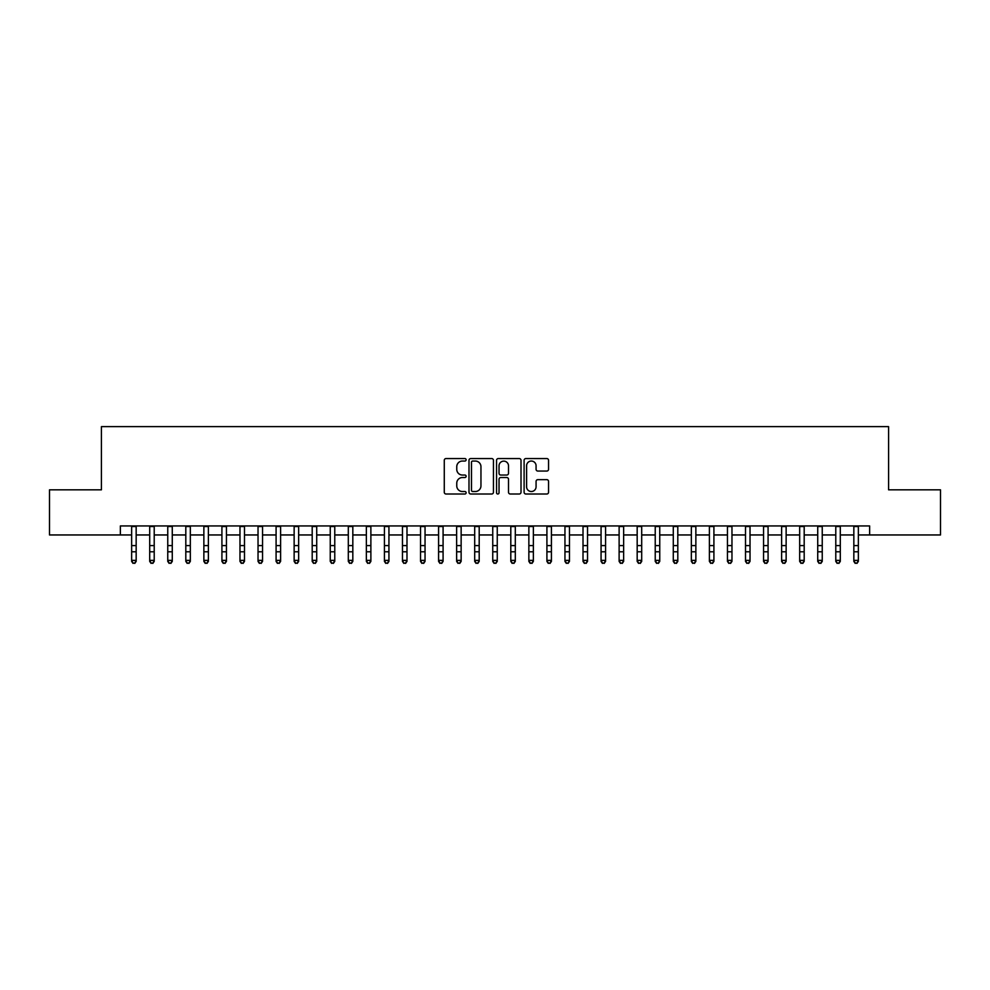 <?xml version="1.0" encoding="UTF-8"?>
<svg xmlns="http://www.w3.org/2000/svg" width="990" height="990" viewBox="0 0 990 990"><rect width="100%" height="100%" fill="white"/><g stroke="black" fill="none" stroke-linecap="round" stroke-linejoin="round"><path stroke-width="1.49" d="M466.117 459.805A1.238 1.238 0 0 0 464.867 458.556L446.045 458.556A1.77 1.77 0 0 0 444.275 460.338L444.275 492.228A1.77 1.77 0 0 0 446.045 494.01L464.867 494.01A1.238 1.238 0 0 0 466.117 492.76A1.238 1.238 0 0 0 464.867 491.523L462.441 491.523A5.668 5.668 0 0 1 456.761 485.855L456.761 483.194A5.668 5.668 0 0 1 462.441 477.526L464.867 477.526A1.238 1.238 0 0 0 466.117 476.289A1.238 1.238 0 0 0 464.867 475.039L462.441 475.039A5.668 5.668 0 0 1 456.761 469.371L456.761 466.711A5.668 5.668 0 0 1 462.441 461.043L464.867 461.043A1.238 1.238 0 0 0 466.117 459.805M546.789 471.054A1.77 1.77 0 0 0 548.559 469.285L548.559 460.338A1.77 1.77 0 0 0 546.789 458.556L525.876 458.556A1.77 1.77 0 0 0 524.106 460.338L524.106 492.228A1.77 1.77 0 0 0 525.876 494.01L546.789 494.01A1.77 1.77 0 0 0 548.559 492.228L548.559 481.425A1.77 1.77 0 0 0 546.789 479.655L537.842 479.655A1.77 1.77 0 0 0 536.073 481.425L536.073 486.783A4.74 4.74 0 0 1 531.333 491.523A4.74 4.74 0 0 1 526.593 486.783L526.593 465.783A4.74 4.74 0 0 1 531.333 461.043A4.74 4.74 0 0 1 536.073 465.783L536.073 469.285A1.77 1.77 0 0 0 537.842 471.054L546.789 471.054M120.359 534.959L49.5 534.959L49.5 489.827L101.413 489.827L101.413 426.628L888.587 426.628L888.587 489.827L940.5 489.827L940.5 534.959L869.641 534.959L869.641 525.938L120.359 525.938L120.359 534.959L131.645 534.959M493.453 460.338A1.77 1.77 0 0 0 491.671 458.556L470.77 458.556A1.77 1.77 0 0 0 468.988 460.338L468.988 492.228A1.77 1.77 0 0 0 470.77 494.01L491.671 494.01A1.77 1.77 0 0 0 493.453 492.228L493.453 460.338M498.329 458.556L519.23 458.556A1.77 1.77 0 0 1 521.012 460.338L521.012 492.228A1.77 1.77 0 0 1 519.23 494.01L510.283 494.01A1.77 1.77 0 0 1 508.514 492.228L508.514 479.296A1.77 1.77 0 0 0 506.744 477.526L500.804 477.526A1.77 1.77 0 0 0 499.034 479.296L499.034 492.76A1.238 1.238 0 0 1 497.797 494.01A1.238 1.238 0 0 1 496.547 492.76L496.547 460.338A1.77 1.77 0 0 1 498.329 458.556M136.162 534.959L149.7 534.959M154.217 534.959L167.756 534.959M172.272 534.959L185.811 534.959M190.328 534.959L203.866 534.959M208.383 534.959L221.921 534.959M226.438 534.959L239.976 534.959M244.493 534.959L258.031 534.959M262.548 534.959L276.086 534.959M280.603 534.959L294.141 534.959M298.658 534.959L312.197 534.959M316.713 534.959L330.252 534.959M334.769 534.959L348.307 534.959M352.824 534.959L366.362 534.959M370.879 534.959L384.417 534.959M388.934 534.959L402.472 534.959M406.989 534.959L420.527 534.959M425.044 534.959L438.582 534.959M443.087 534.959L456.637 534.959M461.142 534.959L474.693 534.959M479.197 534.959L492.748 534.959M497.252 534.959L510.803 534.959M515.307 534.959L528.858 534.959M533.363 534.959L546.913 534.959M551.418 534.959L564.956 534.959M569.473 534.959L583.011 534.959M587.528 534.959L601.066 534.959M605.583 534.959L619.121 534.959M623.638 534.959L637.176 534.959M641.693 534.959L655.232 534.959M659.748 534.959L673.287 534.959M677.804 534.959L691.342 534.959M695.859 534.959L709.397 534.959M713.914 534.959L727.452 534.959M731.969 534.959L745.507 534.959M750.024 534.959L763.562 534.959M768.079 534.959L781.617 534.959M786.134 534.959L799.673 534.959M804.189 534.959L817.728 534.959M822.245 534.959L835.783 534.959M840.3 534.959L853.838 534.959M858.355 534.959L869.641 534.959M472.713 461.043A1.238 1.238 0 0 0 471.475 462.281L471.475 490.285A1.238 1.238 0 0 0 472.713 491.523L475.287 491.523A5.668 5.668 0 0 0 480.954 485.855L480.954 466.711A5.668 5.668 0 0 0 475.287 461.043L472.713 461.043M508.514 465.869A4.74 4.74 0 0 0 503.774 461.13A4.74 4.74 0 0 0 499.034 465.869L499.034 473.269A1.77 1.77 0 0 0 500.804 475.039L506.744 475.039A1.77 1.77 0 0 0 508.514 473.269L508.514 465.869M136.162 525.938L136.162 561.38L134.813 563.372L133.007 562.964L134.813 563.372M131.645 525.938L131.645 560.377L136.162 560.377L134.813 562.964M133.007 563.372L131.645 561.38L131.645 560.377L133.007 562.964M154.217 525.938L154.217 561.38L152.868 563.372L151.062 562.964L152.868 563.372M149.7 525.938L149.7 560.377L154.217 560.377L152.868 562.964M151.062 563.372L149.7 561.38L149.7 560.377L151.062 562.964M172.272 525.938L172.272 561.38L170.924 563.372L169.117 562.964L170.924 563.372M167.756 525.938L167.756 560.377L172.272 560.377L170.924 562.964M169.117 563.372L167.756 561.38L167.756 560.377L169.117 562.964M190.328 525.938L190.328 561.38L188.979 563.372L187.172 562.964L188.979 563.372M185.811 525.938L185.811 560.377L190.328 560.377L188.979 562.964M187.172 563.372L185.811 561.38L185.811 560.377L187.172 562.964M208.383 525.938L208.383 561.38L207.021 563.372L205.227 562.964L207.021 563.372M203.866 525.938L203.866 560.377L208.383 560.377L207.021 562.964M205.227 563.372L203.866 561.38L203.866 560.377L205.227 562.964M226.438 525.938L226.438 561.38L225.077 563.372L223.282 562.964L225.077 563.372M221.921 525.938L221.921 560.377L226.438 560.377L225.077 562.964M223.282 563.372L221.921 561.38L221.921 560.377L223.282 562.964M244.493 525.938L244.493 561.38L243.132 563.372L241.337 562.964L243.132 563.372M239.976 525.938L239.976 560.377L244.493 560.377L243.132 562.964M241.337 563.372L239.976 561.38L239.976 560.377L241.337 562.964M262.548 525.938L262.548 561.38L261.187 563.372L259.38 562.964L261.187 563.372M258.031 525.938L258.031 560.377L262.548 560.377L261.187 562.964M259.38 563.372L258.031 561.38L258.031 560.377L259.38 562.964M280.603 525.938L280.603 561.38L279.242 563.372L277.435 562.964L279.242 563.372M276.086 525.938L276.086 560.377L280.603 560.377L279.242 562.964M277.435 563.372L276.086 561.38L276.086 560.377L277.435 562.964M298.658 525.938L298.658 561.38L297.297 563.372L295.49 562.964L297.297 563.372M294.141 525.938L294.141 560.377L298.658 560.377L297.297 562.964M295.49 563.372L294.141 561.38L294.141 560.377L295.49 562.964M316.713 525.938L316.713 561.38L315.352 563.372L313.545 562.964L315.352 563.372M312.197 525.938L312.197 560.377L316.713 560.377L315.352 562.964M313.545 563.372L312.197 561.38L312.197 560.377L313.545 562.964M334.769 525.938L334.769 561.38L333.407 563.372L331.601 562.964L333.407 563.372M330.252 525.938L330.252 560.377L334.769 560.377L333.407 562.964M331.601 563.372L330.252 561.38L330.252 560.377L331.601 562.964M352.824 525.938L352.824 561.38L351.462 563.372L349.656 562.964L351.462 563.372M348.307 525.938L348.307 560.377L352.824 560.377L351.462 562.964M349.656 563.372L348.307 561.38L348.307 560.377L349.656 562.964M370.879 525.938L370.879 561.38L369.518 563.372L367.711 562.964L369.518 563.372M366.362 525.938L366.362 560.377L370.879 560.377L369.518 562.964M367.711 563.372L366.362 561.38L366.362 560.377L367.711 562.964M388.934 525.938L388.934 561.38L387.573 563.372L385.766 562.964L387.573 563.372M384.417 525.938L384.417 560.377L388.934 560.377L387.573 562.964M385.766 563.372L384.417 561.38L384.417 560.377L385.766 562.964M406.989 525.938L406.989 561.38L405.628 563.372L403.821 562.964L405.628 563.372M402.472 525.938L402.472 560.377L406.989 560.377L405.628 562.964M403.821 563.372L402.472 561.38L402.472 560.377L403.821 562.964M425.044 525.938L425.044 561.38L423.683 563.372L421.876 562.964L423.683 563.372M420.527 525.938L420.527 560.377L425.044 560.377L423.683 562.964M421.876 563.372L420.527 561.38L420.527 560.377L421.876 562.964M443.087 525.938L443.087 561.38L441.738 563.372L439.931 562.964L441.738 563.372M438.582 525.938L438.582 560.377L443.087 560.377L441.738 562.964M439.931 563.372L438.582 561.38L438.582 560.377L439.931 562.964M461.142 525.938L461.142 561.38L459.793 563.372L457.986 562.964L459.793 563.372M456.637 525.938L456.637 560.377L461.142 560.377L459.793 562.964M457.986 563.372L456.637 561.38L456.637 560.377L457.986 562.964M479.197 525.938L479.197 561.38L477.848 563.372L476.042 562.964L477.848 563.372M474.693 525.938L474.693 560.377L479.197 560.377L477.848 562.964M476.042 563.372L474.693 561.38L474.693 560.377L476.042 562.964M497.252 525.938L497.252 561.38L495.903 563.372L494.097 562.964L495.903 563.372M492.748 525.938L492.748 560.377L497.252 560.377L495.903 562.964M494.097 563.372L492.748 561.38L492.748 560.377L494.097 562.964M515.307 525.938L515.307 561.38L513.958 563.372L512.152 562.964L513.958 563.372M510.803 525.938L510.803 560.377L515.307 560.377L513.958 562.964M512.152 563.372L510.803 561.38L510.803 560.377L512.152 562.964M533.363 525.938L533.363 561.38L532.014 563.372L530.207 562.964L532.014 563.372M528.858 525.938L528.858 560.377L533.363 560.377L532.014 562.964M530.207 563.372L528.858 561.38L528.858 560.377L530.207 562.964M551.418 525.938L551.418 561.38L550.069 563.372L548.262 562.964L550.069 563.372M546.913 525.938L546.913 560.377L551.418 560.377L550.069 562.964M548.262 563.372L546.913 561.38L546.913 560.377L548.262 562.964M569.473 525.938L569.473 561.38L568.124 563.372L566.317 562.964L568.124 563.372M564.956 525.938L564.956 560.377L569.473 560.377L568.124 562.964M566.317 563.372L564.956 561.38L564.956 560.377L566.317 562.964M587.528 525.938L587.528 561.38L586.179 563.372L584.372 562.964L586.179 563.372M583.011 525.938L583.011 560.377L587.528 560.377L586.179 562.964M584.372 563.372L583.011 561.38L583.011 560.377L584.372 562.964M605.583 525.938L605.583 561.38L604.234 563.372L602.427 562.964L604.234 563.372M601.066 525.938L601.066 560.377L605.583 560.377L604.234 562.964M602.427 563.372L601.066 561.38L601.066 560.377L602.427 562.964M623.638 525.938L623.638 561.38L622.289 563.372L620.482 562.964L622.289 563.372M619.121 525.938L619.121 560.377L623.638 560.377L622.289 562.964M620.482 563.372L619.121 561.38L619.121 560.377L620.482 562.964M641.693 525.938L641.693 561.38L640.344 563.372L638.538 562.964L640.344 563.372M637.176 525.938L637.176 560.377L641.693 560.377L640.344 562.964M638.538 563.372L637.176 561.38L637.176 560.377L638.538 562.964M659.748 525.938L659.748 561.38L658.399 563.372L656.593 562.964L658.399 563.372M655.232 525.938L655.232 560.377L659.748 560.377L658.399 562.964M656.593 563.372L655.232 561.38L655.232 560.377L656.593 562.964M677.804 525.938L677.804 561.38L676.455 563.372L674.648 562.964L676.455 563.372M673.287 525.938L673.287 560.377L677.804 560.377L676.455 562.964M674.648 563.372L673.287 561.38L673.287 560.377L674.648 562.964M695.859 525.938L695.859 561.38L694.51 563.372L692.703 562.964L694.51 563.372M691.342 525.938L691.342 560.377L695.859 560.377L694.51 562.964M692.703 563.372L691.342 561.38L691.342 560.377L692.703 562.964M713.914 525.938L713.914 561.38L712.565 563.372L710.758 562.964L712.565 563.372M709.397 525.938L709.397 560.377L713.914 560.377L712.565 562.964M710.758 563.372L709.397 561.38L709.397 560.377L710.758 562.964M731.969 525.938L731.969 561.38L730.62 563.372L728.813 562.964L730.62 563.372M727.452 525.938L727.452 560.377L731.969 560.377L730.62 562.964M728.813 563.372L727.452 561.38L727.452 560.377L728.813 562.964M750.024 525.938L750.024 561.38L748.663 563.372L746.868 562.964L748.663 563.372M745.507 525.938L745.507 560.377L750.024 560.377L748.663 562.964M746.868 563.372L745.507 561.38L745.507 560.377L746.868 562.964M768.079 525.938L768.079 561.38L766.718 563.372L764.923 562.964L766.718 563.372M763.562 525.938L763.562 560.377L768.079 560.377L766.718 562.964M764.923 563.372L763.562 561.38L763.562 560.377L764.923 562.964M786.134 525.938L786.134 561.38L784.773 563.372L782.979 562.964L784.773 563.372M781.617 525.938L781.617 560.377L786.134 560.377L784.773 562.964M782.979 563.372L781.617 561.38L781.617 560.377L782.979 562.964M804.189 525.938L804.189 561.38L802.828 563.372L801.021 562.964L802.828 563.372M799.673 525.938L799.673 560.377L804.189 560.377L802.828 562.964M801.021 563.372L799.673 561.38L799.673 560.377L801.021 562.964M822.245 525.938L822.245 561.38L820.883 563.372L819.077 562.964L820.883 563.372M817.728 525.938L817.728 560.377L822.245 560.377L820.883 562.964M819.077 563.372L817.728 561.38L817.728 560.377L819.077 562.964M840.3 525.938L840.3 561.38L838.938 563.372L837.132 562.964L838.938 563.372M835.783 525.938L835.783 560.377L840.3 560.377L838.938 562.964M837.132 563.372L835.783 561.38L835.783 560.377L837.132 562.964M858.355 525.938L858.355 561.38L856.994 563.372L855.187 562.964L856.994 563.372M853.838 525.938L853.838 560.377L858.355 560.377L856.994 562.964M855.187 563.372L853.838 561.38L853.838 560.377L855.187 562.964M136.162 545.577L131.645 545.577M136.162 551.777L131.645 551.777M136.162 526.519L131.645 526.519M154.217 545.577L149.7 545.577M154.217 551.777L149.7 551.777M154.217 526.519L149.7 526.519M172.272 545.577L167.756 545.577M172.272 551.777L167.756 551.777M172.272 526.519L167.756 526.519M190.328 545.577L185.811 545.577M190.328 551.777L185.811 551.777M190.328 526.519L185.811 526.519M208.383 545.577L203.866 545.577M208.383 551.777L203.866 551.777M208.383 526.519L203.866 526.519M226.438 545.577L221.921 545.577M226.438 551.777L221.921 551.777M226.438 526.519L221.921 526.519M244.493 545.577L239.976 545.577M244.493 551.777L239.976 551.777M244.493 526.519L239.976 526.519M262.548 545.577L258.031 545.577M262.548 551.777L258.031 551.777M262.548 526.519L258.031 526.519M280.603 545.577L276.086 545.577M280.603 551.777L276.086 551.777M280.603 526.519L276.086 526.519M298.658 545.577L294.141 545.577M298.658 551.777L294.141 551.777M298.658 526.519L294.141 526.519M316.713 545.577L312.197 545.577M316.713 551.777L312.197 551.777M316.713 526.519L312.197 526.519M334.769 545.577L330.252 545.577M334.769 551.777L330.252 551.777M334.769 526.519L330.252 526.519M352.824 545.577L348.307 545.577M352.824 551.777L348.307 551.777M352.824 526.519L348.307 526.519M370.879 545.577L366.362 545.577M370.879 551.777L366.362 551.777M370.879 526.519L366.362 526.519M388.934 545.577L384.417 545.577M388.934 551.777L384.417 551.777M388.934 526.519L384.417 526.519M406.989 545.577L402.472 545.577M406.989 551.777L402.472 551.777M406.989 526.519L402.472 526.519M425.044 545.577L420.527 545.577M425.044 551.777L420.527 551.777M425.044 526.519L420.527 526.519M443.087 545.577L438.582 545.577M443.087 551.777L438.582 551.777M443.087 526.519L438.582 526.519M461.142 545.577L456.637 545.577M461.142 551.777L456.637 551.777M461.142 526.519L456.637 526.519M479.197 545.577L474.693 545.577M479.197 551.777L474.693 551.777M479.197 526.519L474.693 526.519M497.252 545.577L492.748 545.577M497.252 551.777L492.748 551.777M497.252 526.519L492.748 526.519M515.307 545.577L510.803 545.577M515.307 551.777L510.803 551.777M515.307 526.519L510.803 526.519M533.363 545.577L528.858 545.577M533.363 551.777L528.858 551.777M533.363 526.519L528.858 526.519M551.418 545.577L546.913 545.577M551.418 551.777L546.913 551.777M551.418 526.519L546.913 526.519M569.473 545.577L564.956 545.577M569.473 551.777L564.956 551.777M569.473 526.519L564.956 526.519M587.528 545.577L583.011 545.577M587.528 551.777L583.011 551.777M587.528 526.519L583.011 526.519M605.583 545.577L601.066 545.577M605.583 551.777L601.066 551.777M605.583 526.519L601.066 526.519M623.638 545.577L619.121 545.577M623.638 551.777L619.121 551.777M623.638 526.519L619.121 526.519M641.693 545.577L637.176 545.577M641.693 551.777L637.176 551.777M641.693 526.519L637.176 526.519M659.748 545.577L655.232 545.577M659.748 551.777L655.232 551.777M659.748 526.519L655.232 526.519M677.804 545.577L673.287 545.577M677.804 551.777L673.287 551.777M677.804 526.519L673.287 526.519M695.859 545.577L691.342 545.577M695.859 551.777L691.342 551.777M695.859 526.519L691.342 526.519M713.914 545.577L709.397 545.577M713.914 551.777L709.397 551.777M713.914 526.519L709.397 526.519M731.969 545.577L727.452 545.577M731.969 551.777L727.452 551.777M731.969 526.519L727.452 526.519M750.024 545.577L745.507 545.577M750.024 551.777L745.507 551.777M750.024 526.519L745.507 526.519M768.079 545.577L763.562 545.577M768.079 551.777L763.562 551.777M768.079 526.519L763.562 526.519M786.134 545.577L781.617 545.577M786.134 551.777L781.617 551.777M786.134 526.519L781.617 526.519M804.189 545.577L799.673 545.577M804.189 551.777L799.673 551.777M804.189 526.519L799.673 526.519M822.245 545.577L817.728 545.577M822.245 551.777L817.728 551.777M822.245 526.519L817.728 526.519M840.3 545.577L835.783 545.577M840.3 551.777L835.783 551.777M840.3 526.519L835.783 526.519M858.355 545.577L853.838 545.577M858.355 551.777L853.838 551.777M858.355 526.519L853.838 526.519"/></g></svg>
